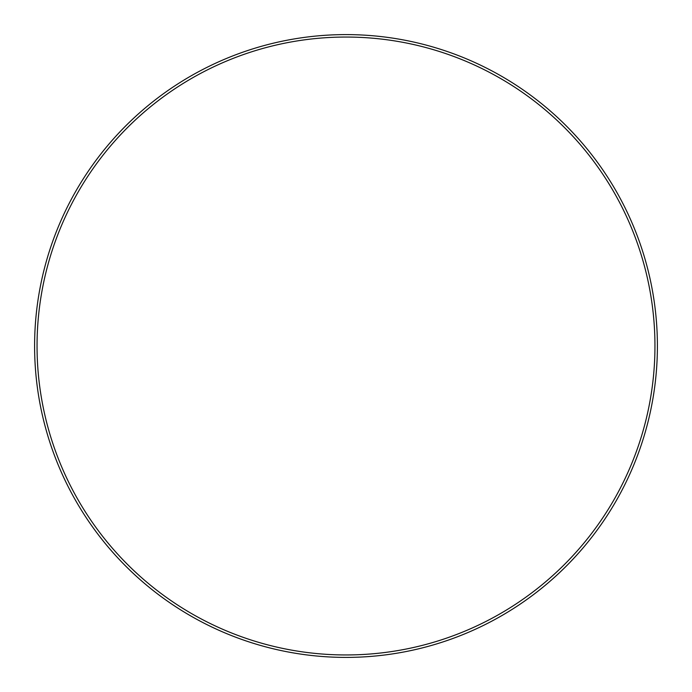 <?xml version="1.0" encoding="UTF-8"?>
<svg xmlns="http://www.w3.org/2000/svg" width="692" height="692" viewBox="0 0 692 692"><rect width="100%" height="100%" fill="white"/><g stroke="black" fill="none" stroke-linecap="round" stroke-linejoin="round"><path stroke-width="1.04" d="M34.6 346A311.4 311.4 0 0 1 346 34.6A311.4 311.4 0 0 1 657.4 346A311.4 311.4 0 0 1 346 657.4A311.4 311.4 0 0 1 34.6 346M654.952 346A308.952 308.952 0 0 0 346 37.048A308.952 308.952 0 0 0 37.048 346A308.952 308.952 0 0 0 346 654.952A308.952 308.952 0 0 0 654.952 346"/></g></svg>
